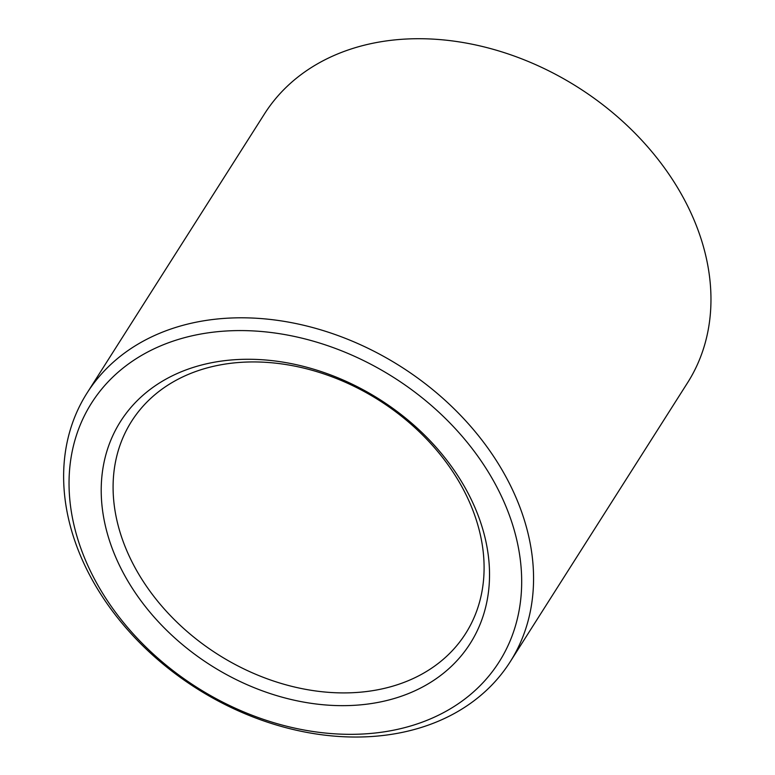 <?xml version="1.0" encoding="UTF-8"?>
<svg xmlns="http://www.w3.org/2000/svg" width="775" height="775" viewBox="0 0 775 775"><rect width="100%" height="100%" fill="white"/><g stroke="black" fill="none" stroke-linecap="round" stroke-linejoin="round"><path stroke-width="1.16" d="M230.621 363.31A197.877 150.466 32.4 0 1 434.581 447.814A197.877 150.466 32.4 0 1 465.591 633.592A197.877 150.466 32.4 0 1 217.882 654.42A197.877 150.466 32.4 0 1 131.605 421.28A197.877 150.466 32.4 0 1 230.621 363.31M224.227 360.714A207.109 157.49 32.4 0 1 487.388 599.056A207.109 157.49 32.4 0 1 174.54 637.728A207.109 157.49 32.4 0 1 224.227 360.714M87.081 392.973L264.488 113.886A250.645 190.592 32.4 0 1 389.893 40.455A250.645 190.592 32.4 0 1 648.249 147.502A250.645 190.592 32.4 0 1 687.532 382.811L510.124 661.898A250.645 190.592 32.4 0 1 196.356 688.278A250.645 190.592 32.4 0 1 87.081 392.973A250.645 190.592 32.4 0 1 212.486 319.542A250.645 190.592 32.4 0 1 470.842 426.579A250.645 190.592 32.4 0 1 510.124 661.898M212.447 332.262A241.412 183.568 32.4 0 1 519.182 610.08A241.412 183.568 32.4 0 1 154.525 655.156A241.412 183.568 32.4 0 1 212.447 332.262"/></g></svg>
